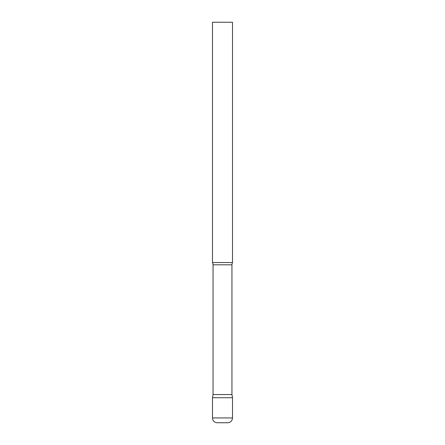 <?xml version="1.0" encoding="UTF-8"?>
<svg xmlns="http://www.w3.org/2000/svg" width="445" height="445" viewBox="0 0 445 445"><rect width="100%" height="100%" fill="white"/><g stroke="black" fill="none" stroke-linecap="round" stroke-linejoin="round"><path stroke-width="0.67" d="M212.488 417.944L212.488 397.724L213.049 394.548L231.951 394.548L232.513 397.724L212.488 397.724L232.513 397.724L232.513 417.944L212.488 417.944C212.771 420.864 214.373 422.466 217.293 422.75L227.707 422.75C230.627 422.466 232.229 420.864 232.513 417.944M231.951 394.548L231.951 264.803A4.806 4.806 0 0 1 232.513 262.55L232.513 22.25L212.488 22.25L212.488 262.55A4.806 4.806 0 0 1 213.049 264.803L231.951 264.803M213.049 394.548L213.049 264.803M212.488 262.55L232.513 262.55"/></g></svg>
